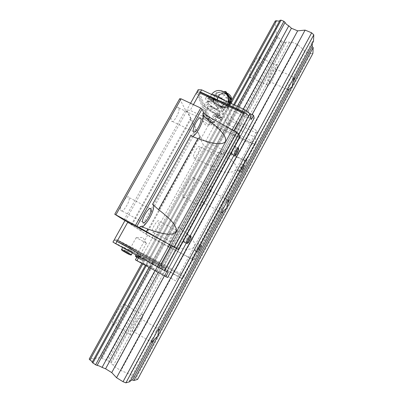 <?xml version="1.0" encoding="UTF-8"?>
<svg xmlns="http://www.w3.org/2000/svg" width="403" height="403" viewBox="0 0 403 403"><rect width="100%" height="100%" fill="white"/><g stroke="black" fill="none" stroke-linecap="round" stroke-linejoin="round"><path stroke-width="0.3" stroke-dasharray="2.02 1.51" d="M267.078 84.529C266.116 79.93 276.136 60.803 277.158 65.276L277.264 65.82C277.949 70.847 268.237 89.234 267.164 84.912L267.078 84.529M259.759 58.198L259.618 57.639C258.237 53.045 248.263 72.006 249.583 76.731L249.694 77.129C251.119 81.572 260.801 63.347 259.759 58.198M287.807 88.932L289.137 84.504L291.984 81.184L292.729 77.85C293.51 76.877 293.994 76.635 294.175 77.124M268.962 81.068C268.383 78.111 274.68 66.122 275.33 68.928L275.395 69.256C275.859 72.384 269.688 84.076 269.018 81.33L268.962 81.068M130.673 335.115L129.962 334.47C128.668 331.029 139.312 313.277 142.027 314.259L142.627 314.894C143.886 318.249 133.731 335.487 130.673 335.115M124.663 304.194C121.635 303.026 110.916 320.536 112.513 324.128L113.329 324.833C116.694 325.402 126.91 308.381 125.353 304.88L124.663 304.194M151.236 342.223L151.654 339.376L154.435 336.288L155.664 331.946L158.339 329.05M132.773 331.261L132.335 330.853C131.524 328.692 138.189 317.539 139.942 318.088L140.335 318.491C141.136 320.617 134.662 331.568 132.773 331.261M200.729 206.422L200.543 206.034C199.017 202.261 209.933 182.982 211.474 186.68L211.595 186.972C213.076 190.7 202.603 209.495 200.729 206.422M194.024 177.899C192.125 174.046 181.184 193.102 183.068 197.037L183.289 197.44C185.516 200.684 196.004 182.085 194.175 178.202L194.024 177.899M221.393 212.104L222.295 208.422L225.111 205.208L226.083 201.394C227.035 200.125 227.71 199.54 228.113 199.641M202.714 202.769L202.608 202.538C201.646 200.16 208.487 188.04 209.5 190.307L209.585 190.498C210.527 192.861 203.858 204.784 202.714 202.769M222.295 208.422L155.664 331.946M289.137 84.504L226.083 201.394M129.978 381.651L129.252 380.906L130.587 380.523M151.654 339.376L129.252 380.906M275.314 20.891L276.503 36.25L277.798 37.414C279.642 38.396 280.8 39.439 281.269 40.532L282.352 41.504L284.992 42.622L110.588 362.373L106.558 360.196C105.5 360.045 103.989 359.426 102.024 358.338L100.337 357.642L89.204 359.088M282.352 41.504L107.974 360.776M281.269 40.532L106.558 360.196M277.798 37.414L102.024 358.338M276.503 36.25L100.337 357.642M230.128 103.007L141.811 263.491M231.075 103.445L142.753 264.015M280.009 20.291L279.823 20.629M233.675 104.639L145.337 265.451M234.496 105.022L146.153 265.909M237.327 106.327L148.969 267.471M238.712 106.966L150.349 268.237M243.291 109.077L154.903 270.771M246.329 110.885L158.102 272.549M252.087 114.623L164.298 275.995M312.295 43.514L312.39 41.398L292.729 77.85M312.39 41.398L313.484 41.313M137.574 379.419L136.159 378.004L130.124 374.316L120.95 370.594L115.057 366.987L113.465 365.345C111.928 364.312 111.168 363.582 111.178 363.158L110.588 362.373M284.992 42.622L286.105 42.33C286.614 41.761 287.702 41.751 289.369 42.285L291.787 42.103L297.736 44.612L304.718 50.98L310.809 53.564L136.159 378.004M310.809 53.564L312.894 53.458M304.718 50.98L130.124 374.316M297.736 44.612L120.95 370.594M291.787 42.103L115.057 366.987M289.369 42.285L113.465 365.345M285.994 42.547L111.248 363.053M199.666 146.747C198.593 144.143 192.266 155.432 193.576 157.628L193.621 157.709C194.8 160.117 200.981 148.979 199.686 146.793L199.666 146.747M212.059 166.822L212.023 166.746C210.935 164.646 217.262 153.231 218.114 155.749L218.219 156.299C218.471 159.407 212.905 168.943 212.059 166.822M158.787 220.844C157.316 219.207 151.115 229.775 152.324 231.881L152.541 232.163C154.122 233.599 160.167 223.191 158.978 221.101L158.787 220.844M170.932 242.067L170.746 241.8C169.744 239.79 175.92 229.09 177.189 230.622L177.345 230.869C178.237 232.622 173.255 241.926 171.315 242.122L170.932 242.067M128.668 197.062C126.507 194.77 118.92 207.112 120.598 210.235L120.991 210.749C123.313 212.754 130.658 200.608 129.005 197.525L128.668 197.062M178.72 107.863C177.119 104.13 169.386 117.585 171.26 120.875L171.335 121.021C173.094 124.462 180.604 111.198 178.761 107.939L178.72 107.863M123.086 247.276L132.668 252.54L123.086 247.276M214.985 103.385C214.477 101.435 206.336 97.163 205.59 98.453L205.56 99.002C206.175 100.992 214.174 105.168 214.95 103.903L214.985 103.385M136.844 253.875L145.7 258.741L136.844 253.875M221.403 120.754C220.98 119.076 213.318 115.077 212.688 116.205L212.668 116.638C213.182 118.351 220.718 122.27 221.373 121.162L221.403 120.754M146.284 243.085L136.219 237.584L146.284 243.085M130.093 249.14L140.148 254.661L130.093 249.14M128.381 249.679L140.405 256.328L128.381 249.679M207.877 108.87L207.898 108.336C208.638 107.032 217.267 111.55 217.781 113.51L217.726 114.029C216.859 115.238 208.497 110.85 207.877 108.87M219.469 112.951C218.859 110.518 208.165 104.956 207.389 106.659L207.384 107.294C208.144 109.727 218.315 115.062 219.393 113.586L219.469 112.951L219.423 113.56C218.466 115.127 208.155 109.757 207.384 107.294L207.414 106.634C208.321 105.027 218.869 110.548 219.469 112.951M201.888 119.671L201.893 119.167C202.583 117.973 211.217 122.512 211.787 124.371L211.771 124.839C211.051 126.013 202.573 121.575 201.888 119.671M237.931 170.817L237.916 170.776C237.448 169.547 241.216 162.656 241.558 164.107L241.568 164.132C242.027 165.361 238.309 172.192 237.931 170.817M194.815 250.595L194.73 250.439C194.301 249.271 197.954 242.823 198.568 243.649L198.649 243.795C199.072 244.959 195.47 251.346 194.815 250.595M187.939 234.345L188.045 234.546C188.523 235.911 184.781 242.586 183.833 242.047M235.574 146.747L235.589 146.788C236.052 147.987 233.05 154.092 231.901 154.294M253.024 143.639L255.326 143.881L251.744 143.317L213.207 124.734L213.781 126.446L251.623 144.44L253.024 143.639L213.207 124.734M214.285 125.524L215.303 123.681L252.762 141.433L256.348 141.987L255.295 137.337L257.396 133.458L256.872 130.99L175.758 280.921L160.626 272.473L241.447 124.23C241.835 123.902 242.843 124.069 244.48 124.729L246.701 124.985L252.641 127.766L256.872 130.99M251.744 143.317L252.762 141.433M251.623 144.44L243.352 159.749L246.515 160.389L245.931 158.49L191.768 258.766L192.972 259.582L147.689 235.075L124.965 220.577M196.347 92.902L209.444 123.283L201.132 138.335L205.52 141.433L243.352 159.749M205.52 141.433L213.781 126.446M181.682 275.667L183.672 276.806L181.295 275.456L181.682 275.667L181.461 274.236L143.775 253.482L142.037 253.809L180.539 275.017L179.461 277.012L137.337 253.819L112.946 242.077M180.539 275.017L142.037 253.809M181.461 274.236L190.156 258.152M183.672 276.806L192.972 259.582M143.775 253.482L152.445 237.745M248.757 115.857L245.084 113.016M193.405 104.624L190.201 110.362L186.765 110.039L201.132 138.335M234.168 130.834L234.022 131.096L190.201 110.362M238.757 133.977L238.511 134.426L234.022 131.096M114.9 240.173L139.629 252.51L138.959 250.883L114.835 238.707M139.629 252.51L114.9 240.233M138.42 251.86L137.337 253.819M147.689 235.075L138.959 250.883M209.444 123.283L211.046 123.152L209.958 122.356L197.148 92.342M211.046 123.152L197.808 91.884M190.543 103.279L186.765 110.039M216.874 117.666L215.469 116.396L216.3 116.18L218.552 117.238L219.952 118.507L219.106 118.714L216.874 117.666L217.555 116.432L219.786 117.48L220.637 117.268L219.237 115.999L216.99 114.941L216.154 115.162L217.555 116.432M216.154 115.162L215.469 116.396M216.99 114.941L216.3 116.18M219.237 115.999L218.552 117.238M220.637 117.268L219.952 118.507M219.786 117.48L219.106 118.714M210.129 100.156L208.588 98.73L209.459 98.423L211.887 99.546L213.429 100.977L212.542 101.274L210.129 100.156L210.87 98.826L213.278 99.944L214.169 99.642L212.633 98.206L210.205 97.083L209.328 97.4L210.87 98.826M209.328 97.4L208.588 98.73M210.205 97.083L209.459 98.423M212.633 98.206L211.887 99.546M214.169 99.642L213.429 100.977M213.278 99.944L212.542 101.274M142.128 258.464L138.224 256.353L142.128 258.464L141.408 259.779L137.499 257.668L141.408 259.779M141.962 260.142L142.687 258.822M140.279 259.265L141.005 257.94M138.038 258.026L138.768 256.706M137.499 257.668L138.224 256.353M139.181 258.55L139.906 257.235M128.829 252.263L124.567 249.956L128.829 252.263L128.043 253.683L123.776 251.381L128.043 253.683M128.582 254.051L129.378 252.621M126.713 253.079L127.509 251.643M124.3 251.739L125.096 250.308M123.776 251.381L124.567 249.956M125.645 252.354L126.436 250.933M186.246 243.2L190.347 235.654M234.093 155.115L238.052 147.825M160.641 272.463L150.143 266.786L141.962 263.219L167.588 277.556M164.464 275.682L250.359 117.797L244.137 114.91L241.296 112.724C239.256 111.636 237.911 110.598 237.261 109.616L233.211 107.364L232.133 107.47C231.725 107.828 230.712 107.687 229.09 107.057L227.947 106.966L231.539 118.286L232.929 119.333C234.803 120.341 236.047 121.283 236.662 122.149L237.825 123.026L241.382 124.371M254.157 118.17L250.359 117.797M163.2 274L244.48 124.729M165.044 275.098L246.701 124.985M170.958 278.382L252.641 127.766M158.273 272.237L244.137 114.91M155.034 270.529L241.296 112.724M150.425 268.096L237.261 109.616M149.034 267.36L236.042 108.674M146.218 265.794L233.211 107.364M145.418 265.31L232.219 107.289M142.884 263.779L229.09 107.057M141.962 263.219L227.947 106.966M150.143 266.786L231.539 118.286M151.714 267.617L232.929 119.333M155.936 269.854L236.662 122.149M157.251 270.549L237.825 123.026M159.875 272.01L240.465 124.265M175.758 280.921L148.289 265.512L135.398 259.854M178.025 249.432L239.271 136.889L238.511 134.426M177.325 281.571L179.557 277.44L150.526 261.436L148.289 265.512M152.999 262.761L150.772 266.826M150.526 261.436L137.841 255.437L137.619 255.834M137.841 255.437L139.322 256.308L139.121 256.671M139.322 256.308L168.212 272.287M249.749 113.545L224.516 101.883L222.683 101.768L228.521 119.288L230.718 120.935L257.396 133.458M251.26 119.52L222.224 106.034L224.516 101.883M222.224 106.034L220.401 105.898L222.683 101.768M220.401 105.898L226.415 123.117L228.521 119.288M226.415 123.117L228.622 124.759L230.718 120.935M228.622 124.759L255.295 137.337M198.11 89.743L210.981 120.507L215.303 123.681M210.981 120.507L209.958 122.356M179.557 277.44L182.509 278.775L179.461 277.012M161.573 266.035L165.749 268.277M183.592 276.765L182.509 278.775M255.356 144.012L246.515 160.389M255.326 143.881L256.348 141.987M142.163 256.409L143.236 254.454M124.93 220.648L152.102 238.027L169.678 247.578L168.585 246.742L171.618 248.283L192.654 259.517L193.742 260.051L191.768 258.766M179.673 98.745L185.496 110.084L186.775 111.011L190.921 119.147L190.1 119.051L195.445 129.464L196.599 130.285L200.069 137.085L199.294 136.96L203.399 144.949L205.087 146.128L220.889 153.815L221.68 153.971L220.723 151.342C221.106 151.039 222.244 151.271 224.139 152.042L245.82 161.044L247.089 161.18L246.324 158.681L245.931 158.49M239.271 136.889L239.714 137.096M140.793 226.637L140.34 226.335M168.726 246.863L169.27 245.487L172.877 245.976C197.012 254.882 202.679 244.289 181.723 229.775L179.159 227.378L210.492 170.439L210.225 169.925C208.487 166.59 218.572 148.45 219.872 152.525L220.058 152.939L220.708 151.745M169.406 245.618L168.797 244.984C167.2 241.79 177.048 224.778 179.008 227.297L179.285 227.539M170.378 247.936L221.68 153.971M210.492 170.439L210.502 170.066C211.011 169.608 212.305 169.567 214.376 169.935C238.999 177.053 244.48 166.812 222.93 154.253L220.063 152.546L220.058 152.939M192.145 136.224L191.007 135.05M192.16 258.978L246.324 158.681M123.958 220.098L185.496 110.084M125.358 220.889L186.775 111.011M131.917 225.07L190.921 119.147M131.217 224.723L190.1 119.051M139.629 230.083L195.445 129.464M140.884 230.788L196.599 130.285M146.344 234.269L200.069 137.085M145.669 233.931L199.294 136.96M152.102 238.027L203.399 144.949M153.926 239.05L205.087 146.128M169.678 247.578L220.889 153.815M202.573 115.958L202.583 115.329C203.434 113.827 213.998 119.374 214.658 121.676L214.623 122.26C213.691 123.706 203.404 118.316 202.573 115.958M203.132 117.757L203.137 117.268C203.797 116.074 212.195 120.482 212.744 122.311L212.719 122.774C211.998 123.923 203.782 119.62 203.132 117.757M207.57 102.417L207.61 101.506L207.988 101.274C209.182 100.957 211.308 101.491 214.381 102.881L222.043 107.813L223.685 109.928L223.605 110.744L220.839 112.472L218.743 110.266L214.819 108.432L211.666 108.175L210.532 105.687L208.024 103.39L205.787 102.825L207.278 101.516L208.704 101.027L209.117 101.687L212.366 101.944L216.396 103.818L218.552 106.08L220.794 106.644L223.287 108.971L223.927 110.039L223.907 110.8L223.146 111.006C221.882 111.263 219.761 110.709 216.779 109.349L209.283 104.543L207.57 102.417M208.024 103.39L207.278 101.516M223.287 108.971L223.907 110.8M223.549 94.297C218.819 93.219 216.184 95.214 215.65 100.287C216.446 106.84 219.439 108.226 224.632 104.448C227.881 100.599 227.519 97.214 223.549 94.297M223.584 91.657L216.351 92.589L214.189 96.831L212.779 101.103L217.912 108.558L226.677 107.556L228.597 102.297M226.859 94.791C223.519 90.428 216.23 91.677 214.265 96.881C210.013 106.024 224.315 112.719 228.007 103.228L228.37 102.196M229.821 102.866L227.418 107.561L218.678 108.558L213.565 101.133L217.126 92.655L225.876 91.572M229.549 102.866C230.798 98.942 229.725 95.974 226.325 93.964C221.166 92.705 218.164 94.831 217.308 100.332L218.622 104.306L221.076 106.332C224.763 107.606 227.589 106.452 229.549 102.866M228.395 95.269C225.413 94.297 223.151 95.244 221.61 98.115C218.758 104.165 228.058 108.906 230.884 102.8L231.045 102.463C232.052 99.274 231.171 96.876 228.395 95.269L227.468 93.31L222.471 93.108C220.486 93.849 219.051 95.224 218.159 97.229C216.804 101.541 217.988 104.81 221.715 107.032C223.489 107.823 225.292 107.868 227.121 107.168L230.894 103.667L231.74 100.07M227.297 97.984C224.547 96.594 222.506 101.405 225.337 102.579C226.713 103.052 227.766 102.619 228.491 101.289C228.954 99.833 228.556 98.73 227.297 97.984M226.677 107.556L227.418 107.561M217.912 108.558L218.678 108.558M212.779 101.103L213.565 101.133M216.351 92.589L217.126 92.655M207.454 104.689L204.145 105.777L210.044 111.097L219.222 115.404L222.753 114.487L216.885 109.097L207.454 104.689L209.117 101.687M216.885 109.097L218.552 106.08M222.753 114.487L224.395 111.505M219.222 115.404L220.839 112.472M210.044 111.097L211.666 108.175M204.145 105.777L205.787 102.825M214.819 108.432L210.532 105.687M222.385 111.218L218.743 110.266M208.704 101.027L212.366 101.944M216.396 103.818L220.794 106.644M131.479 254.691L121.661 249.311M130.194 254.872L122.305 250.555M212.109 101.123C209.238 99.697 207.424 98.322 206.674 97.007L206.704 96.448C207.228 96.03 208.537 96.287 210.633 97.214C213.565 98.675 215.383 100.06 216.099 101.375L216.058 101.899C215.519 102.317 214.205 102.06 212.109 101.123M207.721 96.655C207.56 95.738 208.694 95.798 211.112 96.831C216.32 99.183 217.549 102.659 212.371 100.181C209.913 98.962 208.361 97.783 207.721 96.655M137.131 256.716L144.617 260.716L135.569 255.769M136.778 257.361L138.627 258.404C144.148 261.391 144.873 261.723 140.813 259.401L136.149 256.913M218.678 118.487C216.018 117.157 214.356 115.923 213.691 114.784L213.716 114.341C214.189 113.984 215.424 114.251 217.413 115.152C220.129 116.512 221.796 117.757 222.426 118.89L222.396 119.303C221.907 119.666 220.668 119.394 218.678 118.487M214.663 114.462C214.542 113.691 215.605 113.792 217.852 114.774C223.02 117.998 223.378 118.95 218.925 117.636C216.648 116.492 215.227 115.434 214.663 114.462M234.486 155.528C235.025 155.276 235.715 154.384 236.561 152.863C237.72 150.626 238.254 149.014 238.163 148.022L238.153 147.982M186.599 243.412C187.274 243.1 188.13 242.017 189.168 240.163C190.211 238.173 190.695 236.752 190.609 235.906L190.508 235.71M241.74 167.613C240.687 169.658 240.193 171.094 240.259 171.925L240.269 171.965C240.596 172.343 241.316 171.547 242.43 169.577C243.477 167.542 243.971 166.107 243.906 165.27L243.901 165.245C243.588 164.837 242.868 165.628 241.74 167.613M242.495 168.147C240.813 172.131 240.994 172.655 243.039 169.718C243.901 168.046 244.294 166.892 244.223 166.248C243.971 165.925 243.397 166.56 242.495 168.147M198.412 247.855C197.45 249.694 197.002 250.973 197.067 251.694L197.148 251.85C197.641 251.93 198.472 250.943 199.641 248.873C200.598 247.039 201.042 245.759 200.981 245.039L200.906 244.888C200.427 244.777 199.596 245.765 198.412 247.855M199.223 248.324C197.616 252.177 197.944 252.444 200.195 249.135C201.077 247.432 201.414 246.369 201.213 245.951C200.83 245.86 200.165 246.651 199.223 248.324M181.723 229.775L214.376 169.935M171.618 248.283L172.877 245.976M222.93 154.253L224.139 152.042M192.654 259.517L245.82 161.044M193.742 260.051L247.089 161.18M225.871 93.914C218.436 90.176 212.991 103.168 220.607 106.337C224.31 107.616 227.146 106.457 229.116 102.856C230.37 98.916 229.287 95.934 225.871 93.914M225.025 100.649L227.287 103.39L227.191 104.236L224.632 104.448M215.65 100.287C213.177 98.589 211.686 97.143 211.167 95.939L211.227 94.997L212.018 94.65M259.618 57.639L277.158 65.276M275.33 68.928L294.155 77.159M112.513 324.128L129.962 334.47M132.335 330.853L151.09 341.92M183.068 197.037L200.543 206.034M202.608 202.538L221.403 212.174M209.585 190.498L228.017 199.817M194.175 178.202L211.595 186.972M140.335 318.491L158.419 329.019M125.353 304.88L142.627 314.894M269.018 81.33L287.823 89.678M249.694 77.129L267.164 84.912M92.216 362.186L279.873 20.568M111.178 363.158L286.105 42.33M212.023 166.746L193.576 157.628M170.746 241.8L152.324 231.881M142.707 222.093L120.598 210.235M193.41 131.559L171.26 120.875M122.85 247.185L122.643 247.548M205.59 98.453L206.704 96.448C208.789 95.979 205.626 95.274 211.112 96.821C215.937 99.41 216.492 101.012 216.058 101.899L214.95 103.903M136.657 253.799L136.023 254.953M145.7 258.741L144.617 260.716C144.465 261.487 142.461 260.706 138.592 258.363L136.793 257.326M212.688 116.205L213.716 114.341C215.242 113.832 213.565 113.359 217.847 114.769C222.184 117.132 222.768 118.346 222.396 119.303L221.373 121.162M145.982 242.954L142.989 237.422L136.486 237.745M136.219 237.584L129.862 249.044M129.952 249.074L128.209 249.598M207.883 108.357L207.389 106.659M207.898 108.336L201.893 119.167L205.263 124.839L211.771 124.839L217.746 114.009M237.916 170.776L240.259 171.925C241.503 171.869 240.752 173.25 243.034 169.754C244.43 166.731 244.722 165.235 243.906 165.27L241.568 164.132M194.73 250.439L197.067 251.694C198.155 251.915 197.541 252.988 200.205 249.15C201.445 246.631 201.702 245.261 200.981 245.039L198.649 243.795M190.609 235.906L188.045 234.546M238.163 148.022L235.589 146.788M217.726 114.029L219.393 113.586M139.942 254.525L140.4 256.248M146.47 243.2L140.148 254.661M132.668 252.54L132.431 252.968M241.447 124.23L160.626 272.473M232.133 107.47L145.438 265.3M169.653 245.452L168.797 244.984M210.477 170.086L179.174 227.368M169.27 245.487L168.585 246.742M210.502 170.066L210.225 169.925M220.723 151.342L220.063 152.546M199.853 117.948L178.761 107.939M149.956 208.593L129.005 197.525M177.345 230.869L158.978 221.101M218.129 155.79L199.686 146.793M247.074 161.296L193.772 260.081M227.121 107.168C225.081 107.833 223.096 107.656 221.166 106.629L218.622 104.306L221.051 106.256L225.65 106.281C230.592 102.881 229.292 101.616 229.614 99.088C229.186 96.68 227.952 94.992 225.902 94.015L221.559 93.919C218.905 95.043 217.489 97.178 217.308 100.332C217.398 96.73 219.121 94.317 222.471 93.108M207.414 106.634L202.583 115.329L203.137 117.268M211.565 94.443L207.61 101.506M223.474 91.597L222.456 91.108M230.884 102.8L230.894 103.667M223.605 110.744L228.053 102.05M212.719 122.774L214.623 122.26L219.423 113.56"/><path stroke-width="0.6" d="M294.175 77.124L294.225 77.487C294.21 78.525 293.747 80.167 292.845 82.413L292.145 86.585L289.319 88.952C288.493 90 287.989 90.242 287.823 89.678L287.807 88.932M228.113 199.641L228.345 199.984C228.456 200.684 228.153 201.953 227.433 203.802L226.753 208.008L223.715 210.704L158.384 331.941L157.729 336.188L154.455 339.235C153.095 341.155 152.097 342.172 151.457 342.288L151.236 342.223M158.339 329.05L158.968 329.337L158.384 331.941M223.715 210.704C222.577 212.235 221.831 212.799 221.489 212.396L221.393 212.104M226.753 208.008L133.861 380.508L137.574 379.419L312.894 53.458L313.181 47.514L226.753 208.008M289.319 88.952L227.433 203.802M125.902 382.85L313.796 34.834L313.484 41.313L129.978 381.651L125.902 382.85L123.036 381.717L116.558 377.722L111.742 372.594L105.576 368.795L102.08 367.395L154.903 270.771M154.455 339.235L132.506 379.969L133.861 380.508M313.181 47.514L312.159 46.572L292.845 82.413M130.587 380.523L132.506 379.969M279.823 20.629C279.249 21.183 278.166 21.218 276.574 20.729L275.314 20.891L230.128 103.007M141.811 263.491L89.204 359.088L89.985 359.955C91.441 360.947 92.186 361.677 92.222 362.146M276.574 20.729L231.075 103.445M142.753 264.015L89.985 359.955M313.796 34.834L311.66 32.819L305.116 30.109L297.661 30.855L291.424 28.26L288.8 25.827C286.79 24.769 285.546 23.621 285.062 22.372L283.934 21.324L281.098 20.15L280.009 20.291L233.675 104.639M145.337 265.451L92.126 362.322L95.607 364.801L97.108 365.4C98.287 365.541 99.944 366.206 102.08 367.395M281.098 20.15L234.496 105.022M146.153 265.909L92.806 363.068M283.934 21.324L237.327 106.327M148.969 267.471L95.607 364.801M285.062 22.372L238.712 106.966M150.349 268.237L97.108 365.4M288.8 25.827L243.291 109.077M291.424 28.26L246.329 110.885M158.102 272.549L105.576 368.795M297.661 30.855L252.087 114.623M164.298 275.995L111.742 372.594M305.116 30.109L116.558 377.722M311.66 32.819L123.036 381.717M312.159 46.572L312.295 43.514M142.702 222.073L143.045 222.577C145.085 224.441 152.394 212.109 151.024 209.157L150.737 208.714C148.868 206.563 141.342 219.046 142.702 222.073M193.475 131.695L193.41 131.559C191.994 128.819 198.422 116.472 200.493 117.958L200.901 118.447C202.427 121.58 194.916 135.01 193.475 131.695M231.901 154.294L231.544 154.067C230.984 152.556 235.151 144.999 235.574 146.747M183.833 242.047L183.652 241.8C183.148 240.369 187.183 233.362 187.939 234.345M243.85 112.064L245.084 113.016L199.571 91.955L200.457 91.99L243.85 112.064L245.044 109.888L201.646 89.864L200.457 91.99M245.084 113.016L245.533 113.228L243.709 113.364L199.863 93.053L199.571 91.955M238.052 147.825L254.157 118.17L253.552 115.303L251.26 119.52L249.941 113.691L248.757 115.857L245.533 113.228M199.863 93.053L193.405 104.624M243.709 113.364L234.168 130.834M248.722 115.691L238.757 133.977M161.573 266.035L116.306 241.049L117.651 240.324L161.255 264.363L162.021 266.282L116.306 241.049M117.016 241.462L115.747 243.734L158.898 267.612L164.484 270.594L165.749 268.277L162.021 266.282M165.638 268.227L176.454 248.369L178.469 249.674L135.484 225.363L114.759 214.24L124.93 220.648M161.255 264.363L171.517 245.573L176.454 248.369M160.172 265.285L158.898 267.612M114.9 240.173L114.205 239.83L114.9 240.233L114.835 238.707L124.965 220.577L171.517 245.573M127.872 222.013L117.651 240.324M114.205 239.83L112.946 242.077L115.747 243.734M197.148 92.342L196.936 91.849L197.808 91.884L196.347 92.902L190.543 103.279M201.646 89.864L198.11 89.743L196.936 91.849M137.619 255.834L135.398 259.854L167.588 277.556L186.191 243.311M190.347 235.654L234.093 155.115M164.484 270.594L168.212 272.287L165.759 276.806M139.121 256.671L136.874 260.746M253.552 115.303L249.749 113.545M249.941 113.691L245.044 109.888M178.469 249.674L239.714 137.096L238.717 133.836L236.803 132.28L209.615 117.323C206.341 115.465 204.316 113.837 203.545 112.457L202.064 109.057L200.724 108.064L181.073 98.831L179.673 98.745L114.759 214.24M154.45 205.913L153.407 205.364L152.556 204.326L153.155 204.779L158.54 209.666C171.834 219.746 177.678 227.136 176.066 231.836C172.988 235.735 163.583 234.788 147.851 228.99L140.34 226.335L139.498 227.851M153.407 205.364C155.508 209.892 144.536 228.813 140.969 226.733M203.288 114.694L202.749 113.898L203.288 114.694C204.316 116.25 205.943 117.998 208.165 119.948C221.212 129.811 226.965 137.01 225.433 141.534C222.461 145.271 213.278 144.269 197.888 138.526C194.951 137.64 192.82 136.693 191.49 135.685L191.007 135.05L152.556 204.326M203.052 114.583C205.172 118.814 195.858 137.297 192.145 136.224M136.955 226.194L202.064 109.057M135.484 225.363L200.724 108.064M115.928 214.809L181.073 98.831M228.597 102.297L230.325 99.012L225.131 91.506L223.584 91.657M228.37 102.196C229.05 99.445 228.546 96.977 226.859 94.791M225.131 91.506L225.876 91.572L231.05 99.052L229.821 102.866M231.74 100.07C231.594 96.947 230.189 94.705 227.534 93.34L227.468 93.31M230.325 99.012L231.05 99.052M121.661 249.311L131.267 254.605L132.431 252.968M122.305 250.555L130.194 254.872M136.023 254.953L135.564 255.779L137.131 256.716M136.149 256.913L136.778 257.361M238.153 147.982C237.785 147.463 236.974 148.294 235.725 150.47C234.561 152.717 234.027 154.334 234.118 155.316L234.486 155.528M236.566 151.08C234.722 155.523 234.944 156.157 237.231 152.989C238.178 151.15 238.601 149.845 238.505 149.08C238.213 148.672 237.563 149.337 236.566 151.08M190.508 235.71C189.934 235.543 188.987 236.611 187.667 238.914C186.619 240.913 186.141 242.334 186.221 243.175L186.599 243.412M188.574 239.447C186.831 243.729 187.229 244.062 189.768 240.44C190.74 238.561 191.098 237.372 190.841 236.873C190.387 236.747 189.632 237.604 188.574 239.447M158.54 209.666L197.888 138.526M146.329 231.745L147.851 228.99M174.232 247.029L236.803 132.28M208.165 119.948L209.615 117.323M202.749 113.898L203.545 112.457M176.388 248.263L238.717 133.836M212.018 94.65C213.348 94.529 215.348 95.073 218.033 96.282L225.025 100.649M228.017 199.817L228.345 199.984M158.419 329.019L158.968 329.337M122.643 247.548L121.656 249.326C121.051 249.704 122.109 250.621 124.839 252.071C129.172 254.666 131.388 255.542 131.479 254.691M136.793 257.326C135.635 256.63 135.227 256.117 135.564 255.779M231.544 154.067L234.118 155.316C235.579 155.503 235.08 156.334 237.221 153.039M183.652 241.8L186.221 243.175L187.415 243.387C187.581 243.236 187.843 243.608 189.778 240.46C191.077 237.916 191.349 236.4 190.609 235.906M237.231 153.019C238.722 149.78 239.034 148.113 238.163 148.022M200.901 118.447L199.853 117.948M151.024 209.157L149.956 208.593M222.456 91.108C218.008 89.647 214.376 90.756 211.565 94.443M228.053 102.05C228.869 97.561 227.342 94.08 223.474 91.597"/></g></svg>

